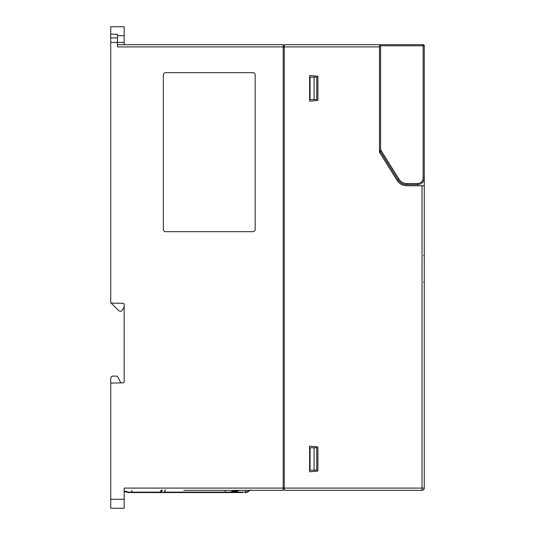 <?xml version="1.0" encoding="UTF-8"?>
<svg xmlns="http://www.w3.org/2000/svg" width="535" height="535" viewBox="0 0 535 535"><rect width="100%" height="100%" fill="white"/><g stroke="black" fill="none" stroke-linecap="round" stroke-linejoin="round"><path stroke-width="0.8" d="M117.453 44.666L283.175 44.666L283.175 490.334L183.846 490.334M283.175 46.906L117.453 46.906L117.453 42.425L124.167 42.425L124.167 44.666M110.732 34.213L117.453 34.213L117.453 42.425L110.732 42.425L110.732 26.75L124.167 26.75L124.167 42.425M110.732 42.425L110.732 303.098L123.07 303.312A1.117 1.117 0 0 1 124.167 304.435L124.167 381.736A1.117 1.117 0 0 1 123.07 382.853L110.732 383.073L110.732 378.359L110.732 499.289L124.167 499.289L124.167 488.094L283.175 488.094M255.182 229.428L255.182 74.9A2.24 2.24 0 0 0 252.941 72.66L165.603 72.66A2.24 2.24 0 0 0 163.362 74.9L163.362 229.428A2.24 2.24 0 0 0 165.603 231.668L252.941 231.668A2.24 2.24 0 0 0 255.182 229.428M124.167 499.289L124.167 508.25L110.732 508.25L110.732 499.289M310.053 447.782L309.604 447.782L309.604 446.163L317.89 446.885L317.89 471.074L309.604 471.796L309.604 446.163L317.89 446.885L317.89 471.074L309.604 471.796L309.604 470.178L310.053 470.178L310.053 447.782L316.767 447.782L316.767 470.178L310.053 470.178M314.085 470.178L314.085 447.782M314.085 77.14L314.085 99.537L316.767 99.537L316.767 77.14L309.604 77.14L309.604 75.522L317.89 76.244L317.89 100.433L309.604 101.155L309.604 75.522L317.89 76.244L317.89 100.433L309.604 101.155L309.604 99.537L310.053 99.537L310.053 77.14M314.085 99.537L310.053 99.537M123.07 303.312A1.117 1.117 0 0 1 124.167 304.435M124.167 381.736A1.117 1.117 0 0 1 123.07 382.853A1.117 1.117 0 0 0 124.167 381.736M118.068 377.356L120.836 382.893L118.068 377.356A2.24 2.24 0 0 0 116.068 376.118L112.972 376.118A2.24 2.24 0 0 0 110.732 378.359M112.972 376.118L116.068 376.118M111.2 303.104A2.24 2.24 0 0 0 111.387 303.318L118.589 310.514A2.24 2.24 0 0 0 120.168 311.169L121.485 311.169L124.167 307.137M124.167 490.896L124.167 490.334M110.732 37.945L117.453 37.945M186.628 490.334L186.013 490.334M184.073 490.334L185.217 490.334M186.106 490.334L186.561 490.314M250.019 489.966L249.858 490.334C247.946 491.866 246.528 492.608 245.605 492.574L250.019 489.966M234.424 492.126L245.96 492.126L245.605 492.574L249.925 490.307M239.038 490.334C235.902 491.792 233.548 492.534 231.989 492.574L229.95 492.574C232.016 492.354 234.397 491.611 237.079 490.334M241.639 492.574L241.051 492.574M186.046 492.574L184.381 492.574M130.727 492.574L131.289 492.574M235.988 490.334L229.816 492.126L229.95 492.574L128.447 492.574L128.641 492.126L124.167 490.916M242.422 492.574L230.083 492.574M225.242 490.334L225.148 492.574L214.341 492.574L227.248 492.574M212.087 492.574L200.953 492.574M164.553 492.574L163.723 492.574L164.553 492.574M162.667 492.574L164.519 492.126L163.77 492.574M198.779 492.574L198.117 492.574M196.084 492.574L194.867 492.574M234.624 492.574L240.155 492.574M160.821 490.334L160.821 492.126L161.262 492.574M164.934 490.334L164.071 492.574M161.824 492.126L162.306 492.574M162.245 490.334L161.496 492.574L161.055 492.126L161.884 489.953M128.333 492.568L124.167 491.478L128.447 492.574M380.8 152.161L379.476 152.161L397.177 180.496A11.195 11.195 0 0 0 406.674 185.759L422.028 185.759L422.028 488.094L424.268 488.094A2.24 2.24 0 0 1 422.028 490.334A2.24 2.24 0 0 0 424.268 488.094L424.268 185.759L422.028 185.759M379.476 45.789L423.145 45.789L423.145 177.921L424.268 177.921A6.721 6.721 0 0 1 417.547 184.635L406.674 184.635L406.674 183.518A8.961 8.961 0 0 1 399.077 179.305L380.599 149.726L380.599 151.84L380.599 44.666L423.145 44.666L423.145 45.789L424.268 45.789A1.117 1.117 0 0 0 423.145 44.666A1.117 1.117 0 0 1 424.268 45.789L424.268 185.759M424.268 427.405L424.268 426.489M424.268 429.358L424.268 428.615M424.268 423.86L424.268 421.7M424.268 471.883L424.268 463.999M424.268 462.287L424.268 472.024M379.476 152.161L379.476 44.666L284.299 44.666L284.299 488.094L422.028 488.094L422.028 490.334L284.299 490.334L284.299 488.094M284.299 46.01L283.175 46.01M284.299 488.99L283.175 488.99M379.476 150.054L398.127 179.9L399.077 179.305M406.674 184.635A10.078 10.078 0 0 1 398.127 179.9A10.078 10.078 0 0 0 406.674 184.635M117.453 35.711L124.167 35.711M164.619 492.126L229.816 492.126M131.784 490.334L131.784 492.126L161.055 492.126M132.232 492.574L131.784 492.126L128.641 492.126M379.476 46.906L284.299 46.906M284.299 47.127L283.175 47.127M284.299 487.873L283.175 487.873M423.145 177.921A5.597 5.597 0 0 1 417.547 183.518L406.674 183.518M423.145 44.666A1.117 1.117 0 0 1 424.268 45.789M417.547 184.635L417.547 183.518M185.063 490.334L186.046 490.334M245.552 490.334L245.552 492.126L245.104 492.574M231.321 492.574L229.682 492.574M239.172 490.294C237.393 491.317 235.005 492.073 231.989 492.574M164.171 492.126L163.723 492.574L164.171 492.126M165.509 489.879L164.225 492.548M225.148 492.574L227.629 492.574M128.453 492.574L130.928 492.574M423.593 255.496L424.268 256.165M423.593 282.366L424.268 281.698"/></g></svg>
